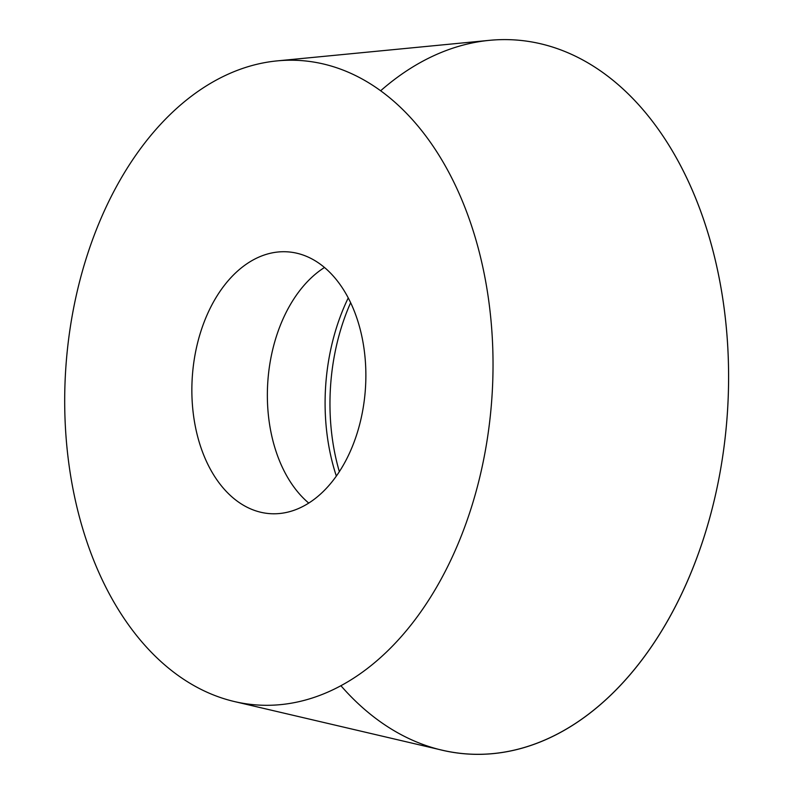 <?xml version="1.0" encoding="UTF-8"?>
<svg xmlns="http://www.w3.org/2000/svg" width="794" height="794" viewBox="0 0 794 794"><rect width="100%" height="100%" fill="white"/><g stroke="black" fill="none" stroke-linecap="round" stroke-linejoin="round"><path stroke-width="1.19" d="M458.019 191.036A322.95 213.566 93.8 0 1 455.627 549.537A322.95 213.566 93.8 0 1 234.389 701.549A322.95 213.566 93.8 0 1 65.773 368.505A322.95 213.566 93.8 0 1 277.205 60.88A322.95 213.566 93.8 0 1 458.019 191.036M351.643 304.866A131.189 86.764 93.8 0 1 353.231 444.332A131.189 86.764 93.8 0 1 270.119 513.658A131.189 86.764 93.8 0 1 192.297 376.961A131.189 86.764 93.8 0 1 287.617 251.847A131.189 86.764 93.8 0 1 351.643 304.866M277.205 60.88L489.481 40.335A357.796 236.622 93.8 0 1 689.807 184.545A357.796 236.622 93.8 0 1 687.157 581.744A357.796 236.622 93.8 0 1 442.03 750.151L234.389 701.549M380.663 90.754A357.796 236.622 93.8 0 1 634.078 99.816A357.796 236.622 93.8 0 1 723.612 449.96A357.796 236.622 93.8 0 1 340.894 685.698M339.346 471.646A174.65 115.497 93.8 0 1 350.64 302.703M336.338 476.072A170.74 112.907 93.8 0 1 348.248 297.919M308.737 503.078A131.189 86.764 93.8 0 1 267.796 382.013A131.189 86.764 93.8 0 1 324.488 267.479"/></g></svg>
